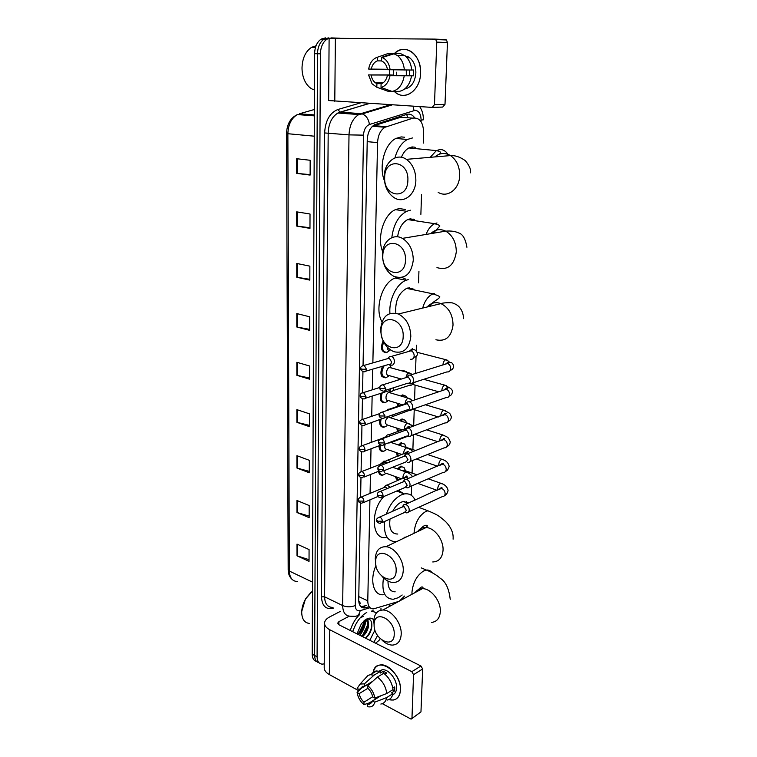 <?xml version="1.0" encoding="UTF-8"?>
<svg xmlns="http://www.w3.org/2000/svg" width="757" height="757" viewBox="0 0 757 757"><rect width="100%" height="100%" fill="white"/><g stroke="black" fill="none" stroke-linecap="round" stroke-linejoin="round"><path stroke-width="1.14" d="M383.061 474.98L382.465 475.15C380.298 475.405 378.983 474.128 378.509 471.327M380.175 464.353L384.187 461.051M383.818 451.163L383.222 451.342C380.468 451.588 379.068 449.743 379.03 445.807M382.54 438.256L384.622 437.149M384.584 426.995L384.007 427.185C380.61 427.355 379.219 424.885 379.825 419.794M385.37 402.478L384.793 402.677C380.686 402.639 379.408 399.507 380.951 393.29M386.174 377.601L385.597 377.809C380.667 377.298 379.635 373.447 382.512 366.265M386.978 352.346L386.288 352.611C381.301 352.033 380.232 348.116 383.099 340.868M397.908 456.216L396.081 452.506M398.362 444.946L401.551 442.665M397.624 431.547L396.734 428.074M399.507 420.627L402.109 418.962L405.392 420.343M397.775 406.301L397.444 403.292M400.784 395.968L402.686 394.908L406.083 396.271M398.154 380.042L398.22 378.159M402.26 370.958L403.263 370.514L406.774 371.838M396.469 478.878L399.147 479.843C397.255 480.08 396.034 479.001 395.495 476.626M397.302 468.905L400.992 466.038M412.101 146.972L412.877 148.353M410.758 218.792L411.411 220.136M409.357 287.792L409.887 289.042M404.304 501.408L404.408 501.9M358.723 600.831L360.304 603.178L359.594 604.786M405.913 117.628L400.756 117.25L374.109 125.671L371.81 126.949M399.478 601.011L404.56 596.071M369.927 499.866L367.77 600.831C367.874 606.12 369.776 608.808 373.466 608.893L398.012 601.635M423.295 143.12L423.655 132.541C423.191 122.199 419.633 117.401 412.972 118.139L385.001 127.252C380.478 130.138 378.008 135.266 377.563 142.619L372.86 362.887M372.718 369.132L372.283 389.827M372.141 396.1L371.715 416.331M371.573 422.652L371.157 442.419M371.015 448.787L370.608 468.1M370.466 474.525L370.059 493.384M411.316 495.315L411.638 485.899M412.073 473.106L412.499 460.53M412.877 449.601L413.379 434.773M413.682 425.746L414.23 409.641M414.562 399.961L415.063 385.086M415.461 373.466L416.038 356.556M416.236 350.605L416.426 345.258M418.545 282.863L418.933 271.299M420.873 214.363L421.545 194.426M389.713 364.637L390.555 366.492M365.849 619.69C365.517 625.263 363.53 630.477 359.887 635.312C363.53 630.477 365.517 625.263 365.849 619.69M324.233 663.88L322.208 664.144C318.934 663.813 317.23 661.372 317.088 656.811L320.41 53.823C320.665 46.962 322.861 42.07 327.015 39.146L331.443 37.907L339.571 38.219M389.259 605.591L389.23 606.565M319.009 662.735C316.199 662.034 314.742 659.621 314.647 655.496L317.486 53.756C317.732 46.915 319.937 42.032 324.081 39.118L328.51 37.878L324.081 39.118C319.937 42.032 317.732 46.915 317.486 53.756L314.647 655.496C314.742 659.621 316.199 662.034 319.009 662.735M360.512 503.102L358.714 599.932C358.837 605.184 360.748 607.862 364.448 607.966L369.028 606.773M414.694 117.827C412.48 114.695 409.811 113.55 406.698 114.402L374.63 124.668C370.116 127.545 367.656 132.636 367.24 139.941L363.057 365.338M362.944 371.564L362.556 392.533M362.442 398.702L362.064 419.293M361.95 425.425L361.572 445.627M361.458 451.721L361.089 471.554M360.975 477.61L360.616 497.084M366.445 605.553L360.919 606.688M364.732 623.38L365.158 620.617M365.177 620.428L365.215 619.888M316.577 661.419C313.767 660.71 312.319 658.297 312.215 654.18L314.581 53.69C314.827 46.868 317.022 41.995 321.167 39.09L325.595 37.859M296.753 263.455L309.868 266.152L309.831 280.118L296.772 277.261L296.753 263.455M296.706 211.856L310.02 214.004L309.973 228.377L296.725 226.078L296.706 211.856M296.659 158.724L310.171 160.276L310.124 175.085L296.678 173.372L296.659 158.724M296.886 409.632L309.452 413.824L309.414 426.636L296.905 422.321L296.886 409.632M296.933 455.686L309.32 460.322L309.282 472.775L296.943 468.034L296.933 455.686M296.971 500.5L309.187 505.544L309.159 517.665L296.981 512.508L296.971 500.5M297.009 544.113L309.064 549.554L309.036 561.344L297.018 555.808L297.009 544.113M296.801 313.568L309.727 316.805L309.689 330.364L296.81 326.996L296.801 313.568M296.848 362.281L309.585 366L309.547 379.181L296.858 375.321L296.848 362.281M309.556 378.046L296.858 375.321M309.689 329.39L296.81 326.996M309.036 559.678L297.018 555.808M309.159 516.123L296.981 512.508M309.291 471.365L296.943 468.034M309.414 425.358L296.905 422.321M310.124 174.64L296.678 173.372M309.982 227.743L296.725 226.078M309.831 279.305L296.772 277.261M400.453 689.911C399.639 697.973 395.75 701.219 388.776 699.638L393.148 700.074C397.633 699.241 400.065 695.853 400.453 689.911C401.702 670.711 374.97 654.833 373.087 673.096C373.986 668.176 376.494 665.45 380.629 664.92C389.353 663.624 401.219 678.414 400.453 689.911M380.979 608.108L380.932 610.199M340.413 611.344L329.598 616.964C326.418 618.649 324.734 620.693 324.545 623.068C324.507 625.651 326.248 627.875 329.768 629.748L411.827 671.677L420.939 666.009L339.022 624.818L337.698 623.134L338.928 621.629L349.261 616.17M324.545 623.437L324.204 667.485C324.157 670.219 325.87 672.585 329.342 674.563L358.799 690.744M382.342 703.669L411.089 719.131L420.968 711.873L411.751 718.696M420.939 666.009L422.661 668.97L413.559 674.667L411.978 717.891M413.559 674.667L411.827 671.677M422.661 668.97L420.968 711.873M375.557 643.195L379.03 640.422L380.128 638.615M380.979 695.721L372.567 700.991L369.17 704.218L367.448 704.086L380.497 695.91M372.652 696.781L363.994 702.165C361.477 699.865 359.878 697.017 359.187 693.611L367.855 688.321M392.807 688.075L394.671 686.911L394.757 689.012L394.539 690.952L391.464 692.892L392.892 693.649C392.126 697.452 390.177 699.61 387.035 700.111M379.002 671.118L382.171 669.765C388.521 668.781 397.141 679.521 396.592 687.858C396.403 691.491 395.069 693.838 392.599 694.907M384.859 674.175L386.732 673.039L383.269 671.232L380.175 673.105L380.222 671.459L373.967 675.216L364.382 683.864L364.325 686.381L372.832 681.224M371.403 674.695C372.548 672.453 374.299 671.213 376.655 670.967L380.222 671.459M383.685 673.276C388.937 677.364 392.05 682.805 393.015 689.599L386.799 693.497L374.819 698.077L372.671 696.894C371.971 693.44 370.343 690.564 367.788 688.264L367.845 685.738L377.431 677.051L383.685 673.276M365.044 678.66L368.082 675.358L370.4 674.714L373.967 675.216M377.431 677.051C382.701 681.186 385.824 686.665 386.799 693.497M361.108 688.435L357.086 692.456L359.187 693.611M363.994 702.165L363.947 704.653L369.321 702.903M363.947 704.653C360.209 701.465 357.919 697.396 357.086 692.456M372.51 681.518L359.263 689.551L357.162 688.397L360.105 684.054L364.382 683.864M367.845 685.738C371.649 688.927 373.977 693.034 374.819 698.077M359.263 689.551L362.792 686.258L364.325 686.381M372.567 700.991L374.724 702.174L386.685 697.576L392.892 693.649M386.685 697.576C385.919 701.389 383.979 703.546 380.837 704.048M374.724 702.174C373.788 705.827 371.602 707.36 368.176 706.792L367.391 706.574L367.448 704.086M392.552 689.882L394.539 690.952M383.269 671.232L383.212 673.56M352.8 631.745C355.648 622.718 360.247 616.312 366.587 612.536L366.785 612.422M371.29 611.06L376.636 612.687M377.573 635.52L373.816 642.314M372.785 610.606L373.844 611.259M361.354 636.05C367.807 631.906 369.719 620.134 364.931 620.097M363.767 621.109L365.47 620.579L364.76 620.229M362.329 636.542C369.066 632.209 370.712 619.86 365.47 620.579M357.455 634.092C361.941 630.344 364.013 626.03 363.663 621.166M358.43 634.584C363.322 630.326 365.319 625.736 364.429 620.816M357.001 633.855L361.382 623.73L366.445 619.122C369.567 617.542 372.037 617.844 373.844 620.04M365.555 638.16C374.545 631.461 373.438 614.977 365.205 619.992L364.637 620.324M374.961 630.079L369.804 640.299M350.302 630.496C352.204 624.099 355.307 618.81 359.613 614.608M309.499 623.437C304.56 622.926 301.967 619.283 301.702 612.508C301.769 607.928 303.084 603.376 305.648 598.853L312.471 591.037M301.731 611.457L305.487 598.882L311.222 592.021M368.385 622.86L367.788 619.226M359.149 632.691L363.738 623.2M362.925 634.754L367.656 624.97M367.893 621.781L367.4 619.254M363.511 616.472L360.871 617.343M353.103 630.127L352.894 631.792M365.48 638.123C370.277 632.956 372.321 627.638 371.611 622.15M394.236 634.338C395.107 619.018 373.892 608.997 374.128 624.516C373.21 639.391 394.151 649.941 394.236 634.338M374.128 625.159L373.807 620.986C374.251 614.003 377.27 610.341 382.853 610.01C391.454 609.678 401.891 623.352 401.21 634.29C400.708 640.99 397.851 644.586 392.618 645.087C389.107 645.125 385.625 643.535 382.171 640.318M402.185 594.993L398.352 597.68L393.243 599.289C384.717 598.749 381.471 591.614 383.496 577.894M387.991 581.102C387.981 588.227 390.375 591.794 395.182 591.823M383.316 594.718C373.532 595.939 369.359 580.231 375.955 565.593M396.148 570.787C397.047 554.815 375.377 545.702 375.604 561.817C374.658 577.317 396.053 586.997 396.148 570.787M375.633 563.132L375.264 558.609C375.86 550.576 379.437 546.601 386.004 546.705C394.558 547.188 403.888 560.085 403.254 570.759C402.61 578.48 399.204 582.407 393.034 582.521C389.136 582.228 385.455 580.165 382.001 576.351M408.648 502.941L403.377 501.513L401.314 502.146C397.955 503.708 395.078 506.755 392.684 511.278M386.325 514.107C389.836 504.455 394.908 498.021 401.541 494.804L404.399 493.924C409.225 493.214 412.792 495.267 415.101 500.084M405.08 536.987L403.405 538.388M398.466 490.281L403.207 493.479M406.462 501.683L406.585 502.724M390.016 519.028C388.824 528.982 391.416 533.988 397.794 534.035M396.857 541.52L396.214 541.624C387.452 541.69 383.572 534.972 384.575 521.478M386.108 537.451C371.772 540.46 369.87 510.757 383.865 496.497M403.188 336.449C404.191 317.949 380.818 312.603 381.045 330.979C379.995 348.92 403.046 355.033 403.188 336.449M380.648 329.106C382.162 316.341 388.076 311.307 398.4 313.994C406.358 318.271 410.493 325.775 410.814 336.515C409.215 348.882 403.509 353.935 393.697 351.655C385.436 347.614 381.083 340.101 380.648 329.106M413.975 289.221L407.957 287.972L406.651 288.37C398.598 293.025 394.993 301.295 395.816 313.18M408.96 287.821L409.461 288.956M401.91 277.44L405.809 279.153M412.026 288.19L412.433 289.571M389.94 313.512C388.72 299.819 396.649 283.629 406.102 280.27L408.212 279.636M382.001 321.857C374.195 309.007 382.228 282.21 395.116 278.056L397.056 277.469M405.487 260.105C406.518 240.735 382.588 236.752 382.815 255.904C381.727 274.668 405.317 279.494 405.487 260.105M382.399 254.503C382.38 241.72 392.93 232.91 402.374 238.379C409.48 242.874 413.114 250.151 413.284 260.2C411.25 274.299 404.796 279.693 393.933 276.409C386.515 272.113 382.673 264.818 382.399 254.503M414.514 219.53L410.095 218.858L407.72 219.568C402.27 222.511 398.892 228.264 397.595 236.837M410.332 218.83L410.975 220.069M382.635 251.504C376.655 237.651 383.818 214.288 395.457 209.651L399.157 208.563L405.317 209.452M413.568 219.151L414.07 220.542M391.814 237.66C393.489 224.63 398.437 215.849 406.67 211.298L410.37 210.191M407.881 180.298C408.95 160.001 384.433 157.503 384.66 177.469C383.544 197.123 407.701 200.548 407.881 180.298M384.225 176.589C384.159 162.329 396.479 152.375 406.367 159.349C412.641 163.976 415.801 170.997 415.858 180.421C415.716 194.615 403.765 203.917 394.321 197.795C387.745 193.338 384.376 186.269 384.225 176.589M414.864 147.189L412.328 146.953L408.884 147.965C405.733 149.687 403.244 152.8 401.409 157.305M411.666 147.028L412.414 148.306M384.424 180.696C378.5 166.559 384.679 143.726 395.883 138.446L401.153 136.913L404.522 137.216M415.054 147.246L415.631 148.618M394.936 157.901C397.425 148.94 401.56 142.789 407.351 139.477L412.603 137.925M402.847 470.873L404.03 470.267L405.544 470.797M398.267 469.245L401.617 466.709L404.039 467.476L405.109 469.889M405.743 512.669L406.462 512.849C408.108 512.905 409.026 511.921 409.215 509.915C409.092 507.379 408.023 505.61 405.998 504.588L403.718 504.796L402.639 506.575M381.954 522.661L404.38 512.536L406.377 510.417L404.049 506.565L401.976 507.143M399.885 479.664C398.229 479.881 397.113 478.992 396.545 477.005M407.304 447.737L406.254 447.387M399.355 445.277L402.194 443.328L404.683 444.047L405.837 446.573M406.547 487.678L407.124 487.83C408.875 487.934 409.849 486.931 410.057 484.802C409.934 482.237 408.856 480.458 406.821 479.474L404.617 479.664L403.453 481.452M382.588 497.046L405.08 487.47L407.19 485.284L404.853 481.424L402.781 482.029M398.627 455.941L397.094 452.856M400.548 420.958L402.771 419.615L405.326 420.277L406.566 422.851L405.326 420.277M407.38 462.3L407.805 462.413C409.641 462.584 410.682 461.543 410.909 459.31C410.786 456.708 409.698 454.929 407.645 453.973L405.544 454.143L404.276 455.941M383.222 471.015L405.78 462.007L408.023 459.754L405.667 455.894L403.604 456.528M398.456 431.244L397.728 428.386M401.891 396.299L403.358 395.561L405.979 396.166L407.039 397.813M408.212 436.534L408.487 436.609C410.426 436.836 411.524 435.767 411.78 433.411C411.657 430.771 410.559 428.992 408.487 428.074L406.49 428.216L405.127 430.033M383.865 444.586L406.49 436.136C407.9 436.306 408.695 435.54 408.875 433.827L406.5 429.967L404.437 430.61M398.674 405.989L398.437 403.585M402.592 370.779L406.632 371.706M409.064 410.36L409.177 410.389C411.212 410.691 412.376 409.594 412.66 407.105C412.537 404.427 411.43 402.648 409.338 401.768L407.455 401.891L405.288 404.295M384.509 417.722L407.209 409.868C408.695 410.086 409.528 409.291 409.736 407.493L407.332 403.632L405.979 403.718L407.455 401.891M399.147 379.73L399.204 378.434M409.84 383.742L409.925 383.771C412.045 384.102 413.256 382.976 413.559 380.383C413.445 377.734 412.357 375.964 410.313 375.065L408.458 375.141L406.746 377.365M407.985 383.184C409.518 383.43 410.389 382.616 410.606 380.743L408.26 376.891L406.159 377.544M390.11 487.338L387.206 485.029L385.673 485.332L384.622 486.77M381.897 463.681L385.341 461.675M384.916 474.185L383.203 474.961C381.14 475.197 379.9 473.958 379.484 471.251M387.395 488.483L385.398 486.997L383.837 487.64M401.891 478.935L386.297 473.305C384.935 473.437 384.187 472.567 384.045 470.693M390.385 461.713L388.01 460.086L386.43 460.341L385.275 461.855M385.833 450.197L383.96 451.134C381.225 451.333 379.919 449.431 380.071 445.419M387.565 462.83L386.155 462.007L384.499 462.659M402.128 454.579L387.016 449.412C384.793 449.28 384.178 447.51 385.181 444.085M389.59 468.469L390.281 468.195M390.527 435.71L388.833 434.755L387.206 434.953L385.938 436.552M386.751 425.85L384.736 426.967C381.358 427.043 380.099 424.516 380.979 419.397M359.234 448.75C358.979 450.245 360.124 451.295 362.679 451.891C364.013 452.052 364.76 451.286 364.912 449.601C364.77 447.557 363.918 446.233 362.357 445.636L385.171 437.281M402.279 429.853L387.754 425.179C384.442 423.542 384.584 420.873 388.18 417.173M388.89 443.119L392.041 441.53M402.317 404.758L388.492 400.585C384.953 401.749 385.285 393.432 388.824 392.495L390.763 393.015M390.413 409.338L388 409.187L386.713 410.597M390.196 391.445L390.47 392.561M387.679 401.144L385.521 402.44C381.424 402.232 380.326 399.043 382.238 392.874M389.571 417.495L389.751 417.542C391.52 417.807 392.599 416.889 392.997 414.789M364.893 424.961L389.902 415.858M401.371 379.039L389.249 375.633C385.625 376.91 385.852 368.356 389.467 367.457L391.388 367.978M389.675 364.628L391.123 367.628M388.606 376.068L386.316 377.554C381.339 376.683 380.601 372.756 384.102 365.801M390.271 391.464L390.3 391.473C392.505 391.776 393.649 390.517 393.744 387.698M365.376 398.267L388.341 390.924C389.77 391.161 390.603 390.394 390.83 388.625M390.754 364.969L390.972 365.035C395.211 366.416 395.637 357.607 391.378 356.405L389.647 356.433L387.896 358.581M389.533 350.605L387.007 352.336C382.578 352.014 381.452 348.561 383.648 341.994M389.013 364.42C390.508 364.628 391.35 363.805 391.549 361.941L389.297 358.175L387.281 358.752M389.931 350.33C388.256 350.567 387.338 349.497 387.187 347.103M420.58 73.107C420.457 90.812 404.191 101.646 394.302 91.427L396.053 92.865C406.102 100.69 420.428 89.591 420.58 73.107C421.725 54.864 405.004 42.543 394.539 53.397C400.292 48.42 406.197 48.06 412.253 52.309C417.836 57.068 420.618 64.004 420.58 73.107M434.66 39.109L445.353 39.553L446.45 39.97L447.444 42.534L436.77 42.137L435.767 39.534L434.66 39.109L329.115 38.247L328.633 100.53L432.2 107.409L434.48 104.646L445.002 104.343L442.722 107.068L432.512 107.399M436.77 42.137L434.48 104.646M447.444 42.534L445.002 104.343M406.887 57.627L407.957 56.699L406.887 57.627M406.31 75.672L406.282 70.004M409.717 70.023L409.528 75.681L387.366 75.643C386.325 79.977 384.234 82.712 381.093 83.857L381.017 87.462C385.673 86.109 388.663 82.21 389.987 75.747L413.436 75.832L413.615 70.013L411.723 69.994M381.708 83.63L376.901 83.658L375.368 82.787C373.135 81.065 371.715 78.463 371.1 75L393.337 75.057L393.385 69.833M396.696 75.653L396.403 72.199M404.986 55.8L409.774 57.835C413.852 61.279 415.886 66.313 415.867 72.937C414.997 82.201 411.24 87.575 404.598 89.052M376.901 83.658L376.825 87.254L372.075 83.819L368.555 74.905L389.552 74.905L389.609 69.776M407.55 57.797L408.364 56.917M400.434 53.539L404.853 55.696C408.789 58.942 411.079 63.73 411.723 70.041L387.508 69.701C386.912 66.304 385.531 63.739 383.373 61.998L381.594 60.976L381.679 57.314L393.053 53.359L400.434 53.539M376.825 87.254L387.934 91.237L391.36 91.19M387.934 91.237L386.24 90.641M379.361 83.649L378.935 82.768M393.015 53.368L388.843 53.264L377.459 57.21L377.383 60.853L381.594 60.929M393.053 53.359L397.482 55.526C401.437 58.8 403.736 63.626 404.389 69.985M387.433 69.275L368.659 69.057C369.889 62.661 372.822 58.715 377.459 57.21M381.679 57.314L382.181 57.485C386.543 59.396 389.193 63.493 390.129 69.795M368.555 74.905L371.1 75M371.204 69.142C372.198 64.837 374.261 62.074 377.383 60.853M411.543 75.889C409.878 84.689 405.837 89.846 399.412 91.351L392.098 91.455L381.017 87.462M404.229 75.88C402.573 84.746 398.532 89.941 392.098 91.455M387.366 75.643L389.987 75.747M409.528 75.681L413.436 75.832M389.552 74.905L393.337 75.057M314.439 89.951C311.08 88.995 308.241 86.667 305.904 82.948C303.358 78.7 302.062 73.722 302.005 68.026C302.346 58.194 305.582 51.268 311.695 47.256L316.029 45.798M313.256 47.284L315.678 46.764M406.651 114.421L407.843 117.761M358.771 596.592L367.77 600.831M367.202 141.644L377.563 142.619M374.109 125.671L386.373 126.665M400.756 117.25L412.972 118.139M421.053 121.678L421.1 120.108C420.939 114.07 418.952 110.806 415.158 110.323L369.435 124.498C365.858 126.04 363.88 129.589 363.511 135.143L355.288 605.496C355.459 609.555 357.086 611.278 360.171 610.662L370.031 607.701M412.991 106.207L414.06 110.513M333.686 608.041L332.758 608.306C325.756 609.678 321.99 605.846 321.479 596.819L324.621 132.939C325.359 120.6 329.797 112.784 337.934 109.481L360.483 102.914M317.088 656.811L312.215 654.18M320.41 53.823L314.581 53.69M360.171 610.662C359.338 614.75 357.285 616.633 354.002 616.312L350.321 616.207C345.41 616.018 342.855 612.47 342.656 605.562L324.592 596.8C324.829 603.622 327.421 607.152 332.361 607.388M355.288 605.496C351.163 607.246 346.952 607.265 342.656 605.562L349.005 134.878C349.507 125.198 352.762 118.423 358.78 114.544L360.919 113.635L340.016 112.14L337.877 113.03C331.859 116.833 328.633 123.495 328.188 133.005L324.592 596.8L321.479 596.819M392.164 104.901L362.3 113.91L360.919 113.635L390.319 104.778M369.473 103.472L340.016 112.14L337.934 109.481M363.511 135.143L349.005 134.878L324.621 132.939M332.938 607.672L332.758 608.306M369.047 103.444L337.877 113.03L358.78 114.544L362.3 113.91C366.246 115.556 368.621 119.095 369.435 124.498M419.681 106.623C422.245 110.333 423.466 114.733 423.343 119.814L421.1 120.108M362.944 607.814L363.682 607.597M363.379 606.461L365.962 607.691M312.499 582.124L289.325 571.052L288.171 569.68L286.562 133.44L287.868 133.715L289.325 571.052C289.647 577.733 292.316 581.234 297.321 581.546M297.652 114.439L297.387 114.572C291.388 118.177 288.218 124.555 287.868 133.715L314.259 136.184M314.363 109.51L299.375 113.787L314.344 114.922M297.321 362.414L297.331 375.444M297.359 409.792L297.369 422.453M297.397 455.865L297.406 468.176M297.435 500.689L297.435 512.669M297.463 544.321L297.473 555.988M297.283 313.691L297.293 327.1M297.246 263.55L297.255 277.355M297.208 211.941L297.217 226.154M297.17 158.781L297.179 173.429M329.768 629.748L329.342 674.563M338.928 621.629L338.89 624.752M431.632 622.377C436.855 621.79 439.741 618.251 440.309 611.77C441.104 601.19 430.875 588.198 422.302 588.691C419.264 588.757 416.899 590.044 415.186 592.542M431.897 572.557C430.544 570.636 428.717 569.813 426.437 570.078L423.542 571.033C416.842 575.452 412.981 582.53 411.959 592.258L411.988 594.264M432.739 561.959C438.871 561.732 442.306 557.881 443.034 550.424C443.772 540.12 434.641 527.856 426.134 527.525C422.501 527.307 419.643 528.67 417.571 531.622M418.697 507.313L427.885 510.786L425.841 511.458C419.037 515.555 415.11 522.623 414.06 532.673L414.041 533.307M435.909 339.77C445.618 341.861 451.323 336.969 453.036 325.084C452.837 314.798 448.816 307.635 440.971 303.614C435.578 301.636 430.979 302.762 427.175 306.973M434.263 293.432L432.957 293.839C428.197 296.044 424.772 300.784 422.68 308.071M436.959 267.618C447.69 270.684 454.134 265.47 456.291 251.967C456.234 242.354 452.705 235.408 445.722 231.15C440.139 228.548 435.161 229.371 430.78 233.639M436.978 222.955L434.613 223.694C430.988 225.51 428.14 229.087 426.087 234.424M438.189 192.373C447.482 198.183 459.385 189.231 459.679 175.681C459.726 166.682 456.67 159.982 450.519 155.582C444.984 152.394 439.76 152.838 434.859 156.917M448.702 155.743C446.479 151.476 443.517 149.413 439.817 149.564L436.392 150.605L430.213 157.314M376.683 520.22C376.494 521.942 377.724 522.992 380.393 523.371L382.37 521.223C382.19 519.028 381.244 517.665 379.522 517.126L378.074 517.656M382.37 521.223L377.762 521.232L376.683 520.135C376.39 519.037 377.336 518.043 379.522 517.126L403.557 506.442M437.915 489.968L437.745 488.71C437.925 486.193 438.861 484.442 440.546 483.439L442.485 483.922M408.629 511.864L442.353 496.601C443.99 496.63 444.917 495.665 445.116 493.725L445.125 493.469C444.823 490.716 443.545 489.041 441.312 488.464L439.117 489.429M377.289 494.576C377.071 496.223 378.273 497.283 380.913 497.756L383.023 495.542C382.862 493.394 381.944 492.031 380.26 491.473L378.718 491.993M383.023 495.542L378.377 495.542L377.289 494.501C376.986 493.346 377.98 492.343 380.26 491.473L404.465 481.32M438.861 465.725L438.757 464.675C438.937 462.13 439.883 460.37 441.577 459.404L443.498 459.925M409.442 486.846L443.252 472.396C444.993 472.482 445.968 471.488 446.195 469.444L446.195 469.189C445.92 466.492 444.69 464.836 442.504 464.202L440.177 465.177M377.904 468.526C377.686 470.125 378.869 471.195 381.443 471.725L383.685 469.454C383.544 467.343 382.654 466 381.017 465.404L379.38 465.915M383.685 469.454L379.002 469.444L377.904 468.451C377.629 467.201 378.67 466.189 381.017 465.404L405.392 455.818M439.836 441.113L439.779 440.29C439.968 437.707 440.915 435.947 442.618 435.02L444.539 435.578M410.256 461.429L444.17 447.841C445.996 447.974 447.037 446.961 447.283 444.794L447.292 444.539C447.037 441.908 445.845 440.262 443.725 439.59L441.246 440.555M378.528 442.06C378.292 443.593 379.437 444.671 381.982 445.286C383.392 445.466 384.187 444.681 384.357 442.94C384.225 440.877 383.373 439.543 381.774 438.918L380.042 439.42M384.357 442.94L379.635 442.93L378.528 441.993C378.254 440.678 379.342 439.647 381.774 438.918L406.329 429.919M440.848 416.113L440.82 415.546C441.009 412.925 441.956 411.165 443.678 410.266L445.589 410.871M411.079 435.635L445.088 422.908C447.018 423.106 448.116 422.065 448.39 419.785L448.399 419.52C448.172 416.956 447.027 415.319 444.955 414.609L442.343 415.565M379.162 415.167C378.888 416.615 380.005 417.694 382.522 418.413C384.007 418.64 384.849 417.836 385.039 416L382.559 412.007L380.724 412.489M385.039 416L380.279 415.981L379.162 415.101C378.907 413.691 380.033 412.66 382.559 412.007L407.285 403.613M441.88 390.726L441.87 390.423C442.06 387.773 443.025 386.013 444.747 385.152L446.658 385.796M411.912 409.442L446.024 397.595C448.049 397.86 449.213 396.791 449.516 394.388L449.526 394.123C449.317 391.624 448.21 389.997 446.214 389.249L443.46 390.186M447.255 387.83L447.217 388.805M379.815 387.83C379.522 389.221 380.61 390.309 383.08 391.095C384.641 391.388 385.521 390.555 385.729 388.615L383.354 384.66L381.424 385.114M385.729 388.615L380.932 388.596L379.815 387.773C379.579 386.259 380.762 385.228 383.354 384.66L408.26 376.891M442.94 364.931L442.94 364.931C443.129 362.281 444.075 360.531 445.778 359.679L447.747 360.351M412.745 382.834L446.98 371.895C449.1 372.226 450.33 371.138 450.661 368.612L450.661 368.337C450.481 365.905 449.421 364.287 447.491 363.511L444.605 364.41M448.314 361.941L448.352 363.218M358.316 500.159C358.099 501.787 359.301 502.818 361.922 503.254L363.899 501.096C363.729 498.967 362.821 497.623 361.184 497.084L359.755 497.576M363.899 501.096L359.338 501.096L358.316 500.084C357.995 499.005 358.95 498.002 361.184 497.084L385.398 486.997M403.046 478.452L402.932 477.468C403.093 474.923 404.049 473.163 405.809 472.169L407.891 472.747M408.487 478.424L406.272 477.109L403.812 478.5M358.771 474.658C358.534 476.21 359.707 477.251 362.3 477.771L364.401 475.547C364.249 473.456 363.369 472.131 361.77 471.564L360.247 472.046M364.401 475.547L359.802 475.547L358.771 474.582C358.468 473.409 359.471 472.396 361.77 471.564L386.155 462.007M403.755 453.935L403.689 453.169C403.85 450.595 404.815 448.835 406.585 447.879L408.666 448.504M408.714 453.301L407.2 452.591L404.683 453.85M364.912 449.601L360.275 449.592L359.234 448.683C358.932 447.444 359.972 446.431 362.357 445.636L360.758 446.11M404.493 429.049L404.456 428.519C404.626 425.907 405.601 424.147 407.38 423.229L409.461 423.901M406.727 428.112C407.73 426.693 408.648 426.229 409.49 426.721L405.572 428.822M359.707 422.425C359.433 423.873 360.55 424.923 363.067 425.595C364.477 425.794 365.262 425.008 365.423 423.239L362.963 419.302L361.269 419.766M365.423 423.239L360.758 423.22L359.707 422.368C359.405 421.043 360.493 420.031 362.963 419.302L379.569 413.653M405.25 403.765L405.241 403.5C405.411 400.85 406.386 399.09 408.184 398.201L410.266 398.939M392.277 416.662L412.007 409.405M360.181 395.693C359.897 397.075 360.985 398.144 363.464 398.882C364.94 399.128 365.763 398.324 365.953 396.46L363.578 392.552L361.799 392.987M365.953 396.46L361.24 396.431L360.181 395.637C359.906 394.227 361.042 393.195 363.578 392.552L379.834 387.452M392.949 390.621L409.84 385.199C411.581 385.521 412.707 384.679 413.218 382.682M406.055 377.582C406.377 375.131 407.351 373.542 408.979 372.813L411.089 373.608M360.663 368.517C360.351 369.832 361.411 370.911 363.862 371.734C365.404 372.037 366.274 371.204 366.483 369.246L364.202 365.376L362.338 365.782M366.483 369.246L361.732 369.217L360.663 368.47C360.398 366.984 361.581 365.953 364.202 365.376L389.297 358.175M410.654 359.244C412.811 359.509 413.984 358.298 414.174 355.601C413.984 353.178 412.953 351.57 411.108 350.775L408.43 351.437M335.389 38.181L334.783 101.306M382.465 475.15L379.569 474.1M398.409 456.026L397.217 455.61M383.354 427.279L381.329 426.626M413.757 116.625L414.249 117.865M372.785 126.268L385.001 127.252M401.664 599.847L403.973 596.894M327.015 39.146L321.167 39.09M361.865 606.726L364.448 607.966M286.562 133.44C286.884 124.176 290.489 117.893 297.387 114.572L314.335 115.868M292.145 579.408C289.553 577.146 288.228 573.901 288.171 569.68M369.17 704.218L371.905 702.496M379.654 671.279L382.171 669.765M370.4 674.714L376.655 670.967M360.105 684.054L368.082 675.358M416.785 591.671C420.126 587.29 422.198 585.946 423.002 587.65L422.302 588.691L382.853 610.01M421.289 567.892L426.437 570.078C432.096 572.358 436.685 575.083 440.186 578.234C445.618 581.508 448.967 588.539 450.226 599.336M419.283 530.799C424.526 523.049 427.724 525.509 427.374 526.049L426.134 527.525L386.004 546.705M403.377 501.513L407.966 503.244M404.399 493.924L396.668 491.047M453.083 539.173C453.632 533.183 451.115 527.298 445.532 521.526C438.558 515.545 437.697 514.864 427.885 510.786M463.53 318.659C463.407 314.221 462.111 310.493 459.622 307.474C458.099 305.497 455.61 303.954 452.166 302.838C446.971 302.554 443.233 302.809 440.971 303.614L398.4 313.994M406.102 280.27L395.116 278.056M406.651 288.37L432.957 293.839C438.672 295.779 440.839 296.914 439.467 297.264C438.975 299.27 433.411 300.709 429.38 306.443M466.908 247.265C465.508 238.834 462.735 234.055 458.6 232.919C455.165 231.301 450.869 230.715 445.722 231.15L402.374 238.379M406.67 211.298L395.457 209.651M407.72 219.568L434.613 223.694C438.748 224.82 440.423 225.69 439.628 226.296L433.165 233.241M470.438 172.851C471.166 169.757 469.472 165.717 465.375 160.73C460.332 157.059 455.373 155.346 450.519 155.582L406.367 159.349M407.351 139.477L395.883 138.446M408.884 147.965L436.392 150.605C439.533 151.286 440.867 151.996 440.413 152.734L439.703 154.068M444.605 495.494C446.27 494.946 447.434 493.271 448.078 490.46C447.368 486.931 444.984 484.546 440.934 483.307L428.225 478.821M404.03 470.267L417.012 474.857M405.468 470.722L404.039 467.476M401.617 466.709L400.302 466.246M439.902 489.079C440.981 487.574 441.681 487.148 442.012 487.782L405.326 504.417M402.402 506.707L403.718 504.796M417.656 483.335L437.092 490.328M397.378 478.755L396.062 478.273M445.684 471.223C447.15 470.93 448.314 469.293 449.166 466.34C448.362 462.745 445.93 460.398 441.87 459.3L427.535 454.503M408.241 448.049L415.735 450.557M406.159 447.283L404.683 444.047M402.194 443.328L400.86 442.883M440.971 464.845C441.766 463.464 442.561 463.01 443.347 463.464L406.291 479.332M403.263 481.556L404.617 479.664M416.359 458.988L437.631 466.236M398.125 455.477L396.8 455.014M446.8 446.573C448.759 445.911 449.923 444.34 450.273 441.851C447.813 436.155 447.964 437.678 442.826 434.944L426.598 429.825M411.127 424.942L414.098 425.879M402.771 419.615L401.428 419.198M442.06 440.243C443.224 438.634 444.113 438.142 444.747 438.757L407.266 453.869M404.153 456.017L405.544 454.143M414.732 434.272L438.104 441.795M447.936 421.526C449.98 420.674 451.134 419.17 451.39 417.003C449.677 412.385 450.207 413.644 443.801 410.228L425.368 404.768M406.746 397.728L405.979 396.166M403.358 395.561L402.005 395.163M443.167 415.262C444.368 413.596 445.39 413.057 446.242 413.663L408.269 428.008M405.052 430.071L406.49 428.216M412.679 409.168L438.473 416.975M449.119 396.053C450.737 395.883 451.882 394.454 452.535 391.776C452.487 390.035 451.238 388.568 448.778 387.385L444.785 385.143L423.74 379.323M444.302 389.902C446.214 387.953 447.415 387.357 447.917 388.114L446.214 389.249L409.282 401.749M412.48 384.357L438.729 391.785M410.313 375.065L447.491 363.511C450.566 361.458 452.629 362.338 453.689 366.161C453.254 368.678 452.128 370.022 450.311 370.192M406.925 376.948L408.458 375.141M445.457 364.145L448.996 361.477L445.778 359.679L417.353 352.374M385.162 390.432L407.947 383.174M392.637 467.258L406.178 472.056C408.912 472.917 411.042 474.469 412.574 476.711M404.986 477.639C406.121 476.087 406.859 475.633 407.209 476.295L387.206 485.029M384.291 487.215L385.673 485.332M384.821 461.742L383.487 461.268M380.497 473.977L379.162 473.485M363.464 502.601L377.942 496.478M391.36 442.599L406.869 447.794C410.067 449.138 412.082 450.434 412.906 451.664M405.809 453.131C407.096 451.532 407.928 451.049 408.307 451.702L388.01 460.086M385.01 462.196L386.43 460.341M384.461 437.546L383.931 437.376M381.14 450.16L379.796 449.696M363.937 477.128L379.191 471.053M389.42 417.448L407.559 423.172L413 426.286M406.159 428.434L388.833 434.755M385.748 436.789L387.206 434.953M407.512 436.373L391.606 442.315M381.793 426.011L380.44 425.576M364.41 451.248L380.856 445.125M388.909 392.467L408.269 398.182L412.688 400.595M406.064 403.481L389.666 409.045M390.612 392.864L389.893 391.36M386.865 410.549L388 409.187M382.465 401.513L381.102 401.096M412.972 383.525L415.754 381.878M391.208 367.807L389.618 364.609M412.149 374.497L408.979 372.813L389.467 367.457M383.156 376.664L381.774 376.267M391.378 356.405L411.108 350.775C413.663 348.665 415.801 349.526 417.514 353.358C417.495 355.535 416.293 356.85 413.909 357.304M388.048 358.184L389.647 356.433M409.348 351.182L412.489 348.608M365.868 371.148L388.918 364.391M446.45 39.97L435.767 39.534M375.368 82.787L383.231 82.75M407.02 57.787L409.774 57.835M397.482 55.526L404.853 55.696M382.181 57.485L394.255 53.719M315.499 47.322L311.695 47.256"/></g></svg>
